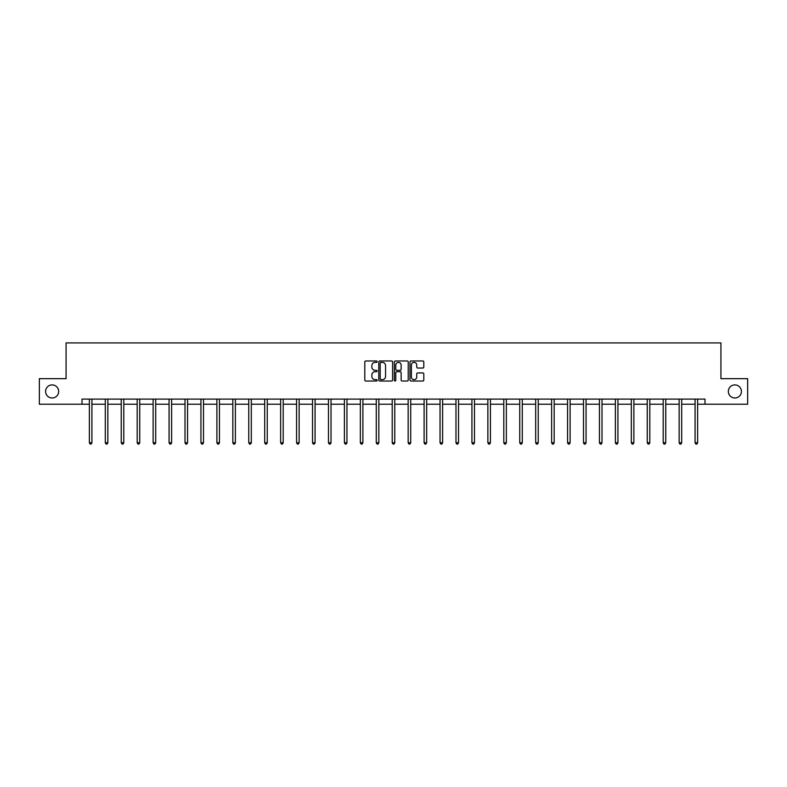 <?xml version="1.0" encoding="UTF-8"?>
<svg xmlns="http://www.w3.org/2000/svg" width="787" height="787" viewBox="0 0 787 787"><rect width="100%" height="100%" fill="white"/><g stroke="black" fill="none" stroke-linecap="round" stroke-linejoin="round"><path stroke-width="1.18" d="M728.339 391.444A6.542 6.542 0 0 0 734.881 397.986A6.542 6.542 0 0 0 741.413 391.444A6.542 6.542 0 0 0 734.881 384.902A6.542 6.542 0 0 0 728.339 391.444M45.587 391.444A6.542 6.542 0 0 0 52.119 397.986A6.542 6.542 0 0 0 58.661 391.444A6.542 6.542 0 0 0 52.119 384.902A6.542 6.542 0 0 0 45.587 391.444M377.15 361.686A0.698 0.698 0 0 0 376.452 360.977L365.798 360.977A1.003 1.003 0 0 0 364.794 361.981L364.794 380.032A1.003 1.003 0 0 0 365.798 381.036L376.452 381.036A0.698 0.698 0 0 0 377.15 380.337A0.698 0.698 0 0 0 376.452 379.639L375.074 379.639A3.207 3.207 0 0 1 371.858 376.422L371.858 374.927A3.207 3.207 0 0 1 375.074 371.71L376.452 371.71A0.698 0.698 0 0 0 377.15 371.011A0.698 0.698 0 0 0 376.452 370.313L375.074 370.313A3.207 3.207 0 0 1 371.858 367.096L371.858 365.591A3.207 3.207 0 0 1 375.074 362.384L376.452 362.384A0.698 0.698 0 0 0 377.15 361.686M422.816 368.05A1.003 1.003 0 0 0 423.809 367.047L423.809 361.981A1.003 1.003 0 0 0 422.816 360.977L410.981 360.977A1.003 1.003 0 0 0 409.978 361.981L409.978 380.032A1.003 1.003 0 0 0 410.981 381.036L422.816 381.036A1.003 1.003 0 0 0 423.809 380.032L423.809 373.923A1.003 1.003 0 0 0 422.816 372.92L417.749 372.92A1.003 1.003 0 0 0 416.746 373.923L416.746 376.953A2.686 2.686 0 0 1 414.06 379.639A2.686 2.686 0 0 1 411.375 376.953L411.375 365.07A2.686 2.686 0 0 1 414.06 362.384A2.686 2.686 0 0 1 416.746 365.07L416.746 367.047A1.003 1.003 0 0 0 417.749 368.05L422.816 368.05M82.005 404.223L39.35 404.223L39.35 378.675L66.069 378.675L66.069 342.916L720.931 342.916L720.931 378.675L747.65 378.675L747.65 404.223L704.995 404.223L704.995 399.107L82.005 399.107L82.005 404.223L89.364 404.223M392.624 361.981A1.003 1.003 0 0 0 391.621 360.977L379.787 360.977A1.003 1.003 0 0 0 378.783 361.981L378.783 380.032A1.003 1.003 0 0 0 379.787 381.036L391.621 381.036A1.003 1.003 0 0 0 392.624 380.032L392.624 361.981M395.379 360.977L407.213 360.977A1.003 1.003 0 0 1 408.217 361.981L408.217 380.032A1.003 1.003 0 0 1 407.213 381.036L402.147 381.036A1.003 1.003 0 0 1 401.144 380.032L401.144 372.713A1.003 1.003 0 0 0 400.14 371.71L396.786 371.71A1.003 1.003 0 0 0 395.782 372.713L395.782 380.337A0.698 0.698 0 0 1 395.084 381.036A0.698 0.698 0 0 1 394.376 380.337L394.376 361.981A1.003 1.003 0 0 1 395.379 360.977M91.922 404.223L105.31 404.223M107.858 404.223L121.247 404.223M123.805 404.223L137.184 404.223M139.742 404.223L153.121 404.223M155.678 404.223L169.067 404.223M171.615 404.223L185.004 404.223M187.562 404.223L200.941 404.223M203.499 404.223L216.887 404.223M219.435 404.223L232.824 404.223M235.382 404.223L248.761 404.223M251.319 404.223L264.707 404.223M267.255 404.223L280.644 404.223M283.202 404.223L296.581 404.223M299.139 404.223L312.528 404.223M315.075 404.223L328.464 404.223M331.022 404.223L344.401 404.223M346.959 404.223L360.348 404.223M362.896 404.223L376.284 404.223M378.842 404.223L392.221 404.223M394.779 404.223L408.158 404.223M410.716 404.223L424.104 404.223M426.652 404.223L440.041 404.223M442.599 404.223L455.978 404.223M458.536 404.223L471.925 404.223M474.472 404.223L487.861 404.223M490.419 404.223L503.798 404.223M506.356 404.223L519.745 404.223M522.293 404.223L535.681 404.223M538.239 404.223L551.618 404.223M554.176 404.223L567.565 404.223M570.113 404.223L583.501 404.223M586.059 404.223L599.438 404.223M601.996 404.223L615.385 404.223M617.933 404.223L631.322 404.223M633.879 404.223L647.258 404.223M649.816 404.223L663.195 404.223M665.753 404.223L679.142 404.223M681.69 404.223L695.078 404.223M697.636 404.223L704.995 404.223M380.888 362.384A0.698 0.698 0 0 0 380.19 363.082L380.19 378.931A0.698 0.698 0 0 0 380.888 379.639L382.344 379.639A3.207 3.207 0 0 0 385.551 376.422L385.551 365.591A3.207 3.207 0 0 0 382.344 362.384L380.888 362.384M401.144 365.119A2.686 2.686 0 0 0 398.468 362.433A2.686 2.686 0 0 0 395.782 365.119L395.782 369.31A1.003 1.003 0 0 0 396.786 370.313L400.14 370.313A1.003 1.003 0 0 0 401.144 369.31L401.144 365.119M92.059 399.107L91.99 399.255A1.023 1.023 0 0 0 91.922 399.639L91.922 442.756L89.364 442.756L89.364 399.639A1.023 1.023 0 0 0 89.295 399.255L89.236 399.107M91.922 442.756L91.154 444.084L90.131 444.084L89.364 442.756M107.996 399.107L107.937 399.255A1.023 1.023 0 0 0 107.858 399.639L107.858 442.756L105.31 442.756L105.31 399.639A1.023 1.023 0 0 0 105.232 399.255L105.173 399.107M107.858 442.756L107.091 444.084L106.068 444.084L105.31 442.756M123.933 399.107L123.874 399.255A1.023 1.023 0 0 0 123.805 399.639L123.805 442.756L121.247 442.756L121.247 399.639A1.023 1.023 0 0 0 121.168 399.255L121.109 399.107M123.805 442.756L123.038 444.084L122.015 444.084L121.247 442.756M139.87 399.107L139.811 399.255A1.023 1.023 0 0 0 139.742 399.639L139.742 442.756L137.184 442.756L137.184 399.639A1.023 1.023 0 0 0 137.115 399.255L137.056 399.107M139.742 442.756L138.974 444.084L137.951 444.084L137.184 442.756M155.816 399.107L155.757 399.255A1.023 1.023 0 0 0 155.678 399.639L155.678 442.756L153.121 442.756L153.121 399.639A1.023 1.023 0 0 0 153.052 399.255L152.993 399.107M155.678 442.756L154.911 444.084L153.888 444.084L153.121 442.756M171.753 399.107L171.694 399.255A1.023 1.023 0 0 0 171.615 399.639L171.615 442.756L169.067 442.756L169.067 399.639A1.023 1.023 0 0 0 168.989 399.255L168.93 399.107M171.615 442.756L170.858 444.084L169.835 444.084L169.067 442.756M187.69 399.107L187.631 399.255A1.023 1.023 0 0 0 187.562 399.639L187.562 442.756L185.004 442.756L185.004 399.639A1.023 1.023 0 0 0 184.935 399.255L184.866 399.107M187.562 442.756L186.794 444.084L185.771 444.084L185.004 442.756M203.636 399.107L203.577 399.255A1.023 1.023 0 0 0 203.499 399.639L203.499 442.756L200.941 442.756L200.941 399.639A1.023 1.023 0 0 0 200.872 399.255L200.813 399.107M203.499 442.756L202.731 444.084L201.708 444.084L200.941 442.756M219.573 399.107L219.514 399.255A1.023 1.023 0 0 0 219.435 399.639L219.435 442.756L216.887 442.756L216.887 399.639A1.023 1.023 0 0 0 216.809 399.255L216.75 399.107M219.435 442.756L218.678 444.084L217.655 444.084L216.887 442.756M235.51 399.107L235.451 399.255A1.023 1.023 0 0 0 235.382 399.639L235.382 442.756L232.824 442.756L232.824 399.639A1.023 1.023 0 0 0 232.755 399.255L232.686 399.107M235.382 442.756L234.615 444.084L233.591 444.084L232.824 442.756M251.456 399.107L251.397 399.255A1.023 1.023 0 0 0 251.319 399.639L251.319 442.756L248.761 442.756L248.761 399.639A1.023 1.023 0 0 0 248.692 399.255L248.633 399.107M251.319 442.756L250.551 444.084L249.528 444.084L248.761 442.756M267.393 399.107L267.334 399.255A1.023 1.023 0 0 0 267.255 399.639L267.255 442.756L264.707 442.756L264.707 399.639A1.023 1.023 0 0 0 264.629 399.255L264.57 399.107M267.255 442.756L266.488 444.084L265.475 444.084L264.707 442.756M283.33 399.107L283.271 399.255A1.023 1.023 0 0 0 283.202 399.639L283.202 442.756L280.644 442.756L280.644 399.639A1.023 1.023 0 0 0 280.565 399.255L280.506 399.107M283.202 442.756L282.435 444.084L281.412 444.084L280.644 442.756M299.276 399.107L299.208 399.255A1.023 1.023 0 0 0 299.139 399.639L299.139 442.756L296.581 442.756L296.581 399.639A1.023 1.023 0 0 0 296.512 399.255L296.453 399.107M299.139 442.756L298.371 444.084L297.348 444.084L296.581 442.756M315.213 399.107L315.154 399.255A1.023 1.023 0 0 0 315.075 399.639L315.075 442.756L312.528 442.756L312.528 399.639A1.023 1.023 0 0 0 312.449 399.255L312.39 399.107M315.075 442.756L314.308 444.084L313.295 444.084L312.528 442.756M331.15 399.107L331.091 399.255A1.023 1.023 0 0 0 331.022 399.639L331.022 442.756L328.464 442.756L328.464 399.639A1.023 1.023 0 0 0 328.386 399.255L328.327 399.107M331.022 442.756L330.255 444.084L329.232 444.084L328.464 442.756M347.097 399.107L347.028 399.255A1.023 1.023 0 0 0 346.959 399.639L346.959 442.756L344.401 442.756L344.401 399.639A1.023 1.023 0 0 0 344.332 399.255L344.273 399.107M346.959 442.756L346.191 444.084L345.168 444.084L344.401 442.756M363.033 399.107L362.974 399.255A1.023 1.023 0 0 0 362.896 399.639L362.896 442.756L360.348 442.756L360.348 399.639A1.023 1.023 0 0 0 360.269 399.255L360.21 399.107M362.896 442.756L362.128 444.084L361.105 444.084L360.348 442.756M378.97 399.107L378.911 399.255A1.023 1.023 0 0 0 378.842 399.639L378.842 442.756L376.284 442.756L376.284 399.639A1.023 1.023 0 0 0 376.206 399.255L376.147 399.107M378.842 442.756L378.075 444.084L377.052 444.084L376.284 442.756M394.907 399.107L394.848 399.255A1.023 1.023 0 0 0 394.779 399.639L394.779 442.756L392.221 442.756L392.221 399.639A1.023 1.023 0 0 0 392.152 399.255L392.093 399.107M394.779 442.756L394.012 444.084L392.988 444.084L392.221 442.756M410.853 399.107L410.794 399.255A1.023 1.023 0 0 0 410.716 399.639L410.716 442.756L408.158 442.756L408.158 399.639A1.023 1.023 0 0 0 408.089 399.255L408.03 399.107M410.716 442.756L409.948 444.084L408.925 444.084L408.158 442.756M426.79 399.107L426.731 399.255A1.023 1.023 0 0 0 426.652 399.639L426.652 442.756L424.104 442.756L424.104 399.639A1.023 1.023 0 0 0 424.026 399.255L423.967 399.107M426.652 442.756L425.895 444.084L424.872 444.084L424.104 442.756M442.727 399.107L442.668 399.255A1.023 1.023 0 0 0 442.599 399.639L442.599 442.756L440.041 442.756L440.041 399.639A1.023 1.023 0 0 0 439.972 399.255L439.903 399.107M442.599 442.756L441.832 444.084L440.809 444.084L440.041 442.756M458.673 399.107L458.614 399.255A1.023 1.023 0 0 0 458.536 399.639L458.536 442.756L455.978 442.756L455.978 399.639A1.023 1.023 0 0 0 455.909 399.255L455.85 399.107M458.536 442.756L457.768 444.084L456.745 444.084L455.978 442.756M474.61 399.107L474.551 399.255A1.023 1.023 0 0 0 474.472 399.639L474.472 442.756L471.925 442.756L471.925 399.639A1.023 1.023 0 0 0 471.846 399.255L471.787 399.107M474.472 442.756L473.705 444.084L472.692 444.084L471.925 442.756M490.547 399.107L490.488 399.255A1.023 1.023 0 0 0 490.419 399.639L490.419 442.756L487.861 442.756L487.861 399.639A1.023 1.023 0 0 0 487.792 399.255L487.724 399.107M490.419 442.756L489.652 444.084L488.629 444.084L487.861 442.756M506.494 399.107L506.434 399.255A1.023 1.023 0 0 0 506.356 399.639L506.356 442.756L503.798 442.756L503.798 399.639A1.023 1.023 0 0 0 503.729 399.255L503.67 399.107M506.356 442.756L505.588 444.084L504.565 444.084L503.798 442.756M522.43 399.107L522.371 399.255A1.023 1.023 0 0 0 522.293 399.639L522.293 442.756L519.745 442.756L519.745 399.639A1.023 1.023 0 0 0 519.666 399.255L519.607 399.107M522.293 442.756L521.525 444.084L520.512 444.084L519.745 442.756M538.367 399.107L538.308 399.255A1.023 1.023 0 0 0 538.239 399.639L538.239 442.756L535.681 442.756L535.681 399.639A1.023 1.023 0 0 0 535.603 399.255L535.544 399.107M538.239 442.756L537.472 444.084L536.449 444.084L535.681 442.756M554.314 399.107L554.245 399.255A1.023 1.023 0 0 0 554.176 399.639L554.176 442.756L551.618 442.756L551.618 399.639A1.023 1.023 0 0 0 551.549 399.255L551.49 399.107M554.176 442.756L553.409 444.084L552.385 444.084L551.618 442.756M570.25 399.107L570.191 399.255A1.023 1.023 0 0 0 570.113 399.639L570.113 442.756L567.565 442.756L567.565 399.639A1.023 1.023 0 0 0 567.486 399.255L567.427 399.107M570.113 442.756L569.345 444.084L568.322 444.084L567.565 442.756M586.187 399.107L586.128 399.255A1.023 1.023 0 0 0 586.059 399.639L586.059 442.756L583.501 442.756L583.501 399.639A1.023 1.023 0 0 0 583.423 399.255L583.364 399.107M586.059 442.756L585.292 444.084L584.269 444.084L583.501 442.756M602.134 399.107L602.065 399.255A1.023 1.023 0 0 0 601.996 399.639L601.996 442.756L599.438 442.756L599.438 399.639A1.023 1.023 0 0 0 599.369 399.255L599.31 399.107M601.996 442.756L601.229 444.084L600.206 444.084L599.438 442.756M618.07 399.107L618.011 399.255A1.023 1.023 0 0 0 617.933 399.639L617.933 442.756L615.385 442.756L615.385 399.639A1.023 1.023 0 0 0 615.306 399.255L615.247 399.107M617.933 442.756L617.165 444.084L616.142 444.084L615.385 442.756M634.007 399.107L633.948 399.255A1.023 1.023 0 0 0 633.879 399.639L633.879 442.756L631.322 442.756L631.322 399.639A1.023 1.023 0 0 0 631.243 399.255L631.184 399.107M633.879 442.756L633.112 444.084L632.089 444.084L631.322 442.756M649.944 399.107L649.885 399.255A1.023 1.023 0 0 0 649.816 399.639L649.816 442.756L647.258 442.756L647.258 399.639A1.023 1.023 0 0 0 647.189 399.255L647.13 399.107M649.816 442.756L649.049 444.084L648.026 444.084L647.258 442.756M665.891 399.107L665.832 399.255A1.023 1.023 0 0 0 665.753 399.639L665.753 442.756L663.195 442.756L663.195 399.639A1.023 1.023 0 0 0 663.126 399.255L663.067 399.107M665.753 442.756L664.985 444.084L663.962 444.084L663.195 442.756M681.827 399.107L681.768 399.255A1.023 1.023 0 0 0 681.69 399.639L681.69 442.756L679.142 442.756L679.142 399.639A1.023 1.023 0 0 0 679.063 399.255L679.004 399.107M681.69 442.756L680.932 444.084L679.909 444.084L679.142 442.756M697.764 399.107L697.705 399.255A1.023 1.023 0 0 0 697.636 399.639L697.636 442.756L695.078 442.756L695.078 399.639A1.023 1.023 0 0 0 695.01 399.255L694.941 399.107M697.636 442.756L696.869 444.084L695.846 444.084L695.078 442.756"/></g></svg>
